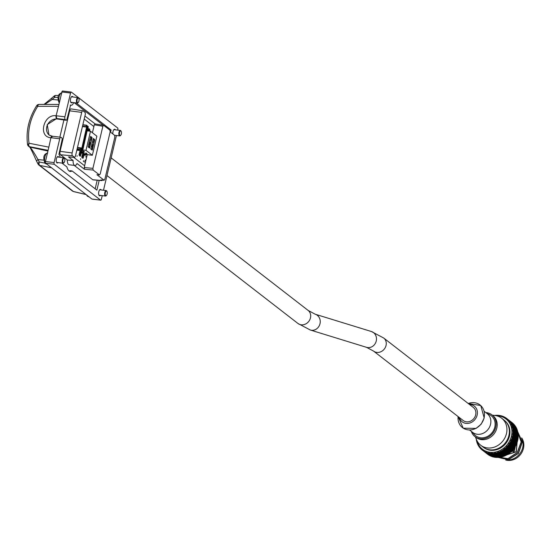 <?xml version="1.0" encoding="UTF-8"?>
<svg xmlns="http://www.w3.org/2000/svg" width="551" height="551" viewBox="0 0 551 551"><rect width="100%" height="100%" fill="white"/><g stroke="black" fill="none" stroke-linecap="round" stroke-linejoin="round"><path stroke-width="0.83" d="M92.416 132.736L93.884 126.551L84.2 119.05M84.606 165.768L73.724 157.352L84.606 165.768L87.237 154.638M85.873 157.042L85.956 156.36M80.708 158.771L80.584 159.439L80.708 158.771M77.023 156.374L77.106 155.692M85.15 162.8L85.233 162.111M83.353 161.409L83.435 160.727M84.179 162.022L84.262 161.333M85.198 160.121L85.081 160.789L85.198 160.121M81.431 152.035L80.322 150.816L79.95 151.07L79.041 154.914L80.219 156.236M82.829 152.999L81.734 157.001L82.912 158.323M89.73 130.435L89.792 129.382L88.766 128.583L88.387 128.838L88.677 128.576M88.387 128.838L87.974 130.608M68.496 156.911L74.516 157.359L75.356 156.463L85.35 114.195L85.129 112.48L83.098 110.909A2.294 0.992 97 0 0 82.877 110.806A2.294 0.992 97 0 0 81.7 112.397L72.119 152.93A2.294 0.992 97 0 0 72.491 155.788L74.674 157.421L68.496 156.911L73.111 160.493A5.517 2.376 97 0 0 74.874 165.472A5.517 2.376 97 0 0 77.023 163.523L84.399 169.233L84.592 165.768M93.87 126.537L94.276 124.801L95.116 123.906L103.43 125.318M96.914 174.708L99.366 174.887L100.206 173.992L110.152 131.903L109.931 130.188L103.705 125.359L102.865 126.255L92.912 168.344L93.133 170.059L99.517 174.949L96.914 174.708L104.167 180.267L100.819 179.97L104.008 180.205L104.848 179.309L114.842 137.041L114.622 135.319L110.166 131.868M84.923 116.006L95.054 123.858M103.705 125.359L95.116 123.906M74.874 165.472L69.095 164.763A5.517 2.376 -83 0 1 67.318 160.024L73.111 160.493M67.318 160.024L60.541 154.776A2.755 1.192 -83 0 1 60.1 151.346L69.681 110.813A2.755 1.192 -83 0 1 71.1 108.898A2.755 1.192 -83 0 1 71.361 109.022M102.438 180.136A2.418 1.047 -83 0 1 101.749 180.59A2.418 1.047 -83 0 1 101.48 180.48L100.819 179.97M93.401 179.791A2.755 1.192 -83 0 1 93.078 179.867A2.755 1.192 -83 0 1 92.775 179.743L74.247 165.396M64.426 120.008A1.377 0.592 -83 0 1 64.274 120.035A1.377 0.592 -83 0 1 64.13 119.973L57.263 119.009A9.374 8.189 -52.2 0 0 47.586 124.636A9.374 8.189 -52.2 0 0 49.191 135.119M103.306 125.256L74.158 102.679M95.165 188.821L97.203 180.211M69.316 171.092A11.991 5.173 97 0 0 70.129 170.707L72.091 170.948L96.88 190.143L99.187 180.377M59.852 137.13L63.944 119.822M51.89 136.228L48.97 134.961L47.248 124.602L56.712 118.527L56.278 115.765L64.915 116.826A2.204 0.95 97 0 0 65.273 119.574L66.099 120.214A1.377 0.592 97 0 0 66.237 120.27A1.377 0.592 97 0 0 66.94 119.312L70.597 104.986A5.655 2.438 97 0 0 71.182 105.234A5.655 2.438 97 0 0 73.648 102.617M60.1 157.283A5.655 2.438 97 0 0 58.916 154.404L62.118 139.713A1.377 0.592 97 0 0 61.891 137.991L61.065 137.351A2.204 0.95 97 0 0 60.837 137.254A2.204 0.95 97 0 0 59.722 138.79L51.085 137.729L52.51 136.304L52.145 136.193A2.204 1.116 -84.5 0 1 52.2 136.2M61.912 163.062L66.912 166.939A11.991 5.173 97 0 0 70.273 171.437A11.991 5.173 97 0 0 72.091 170.948M110.579 132.192L111.095 130.002L76.128 102.92M64.915 116.826L70.542 93.029L61.898 91.969L58.502 106.343L37.73 106.329C30.264 118.189 27.357 130.491 29.01 143.232L27.764 144.823A2.755 2.411 -52.2 0 0 28.59 146.256A2.755 2.411 -52.2 0 0 29.451 146.656L48.102 150.34M117.714 130.112L117.824 129.65A1.377 0.592 97 0 0 117.604 127.935L71.382 92.134A1.377 0.592 97 0 0 71.237 92.072A1.377 0.592 97 0 0 70.542 93.029M116.44 135.512L103.498 190.253M102.224 195.653L101.384 199.2A1.377 0.592 97 0 1 100.688 200.165L92.045 199.104A1.377 0.592 -83 0 1 91.9 199.042L51.505 167.759L39.727 165.424A2.755 1.446 -78.8 0 1 39.286 162.008A2.755 1.412 150.1 0 0 38.164 164.219L38.164 164.219A2.755 1.412 150.1 0 0 38.336 164.425A2.755 2.411 -52.2 0 0 38.866 165.031A2.755 2.411 -52.2 0 0 39.727 165.424L73.352 191.472A2.755 2.411 127.8 0 1 72.498 191.073A2.755 2.755 0 0 0 73.538 191.576A2.755 1.026 -76.5 0 1 73.352 191.472L86.073 194.531M36.986 161.863A2.755 1.371 -25.8 0 1 36.793 161.622A2.755 1.371 -25.8 0 1 38.005 159.583C34.355 153.144 31.696 148.99 30.036 147.11L29.451 146.656A2.755 1.446 -78.8 0 1 29.01 143.232L48.853 147.151L45.457 161.526L54.101 162.579A1.377 0.592 97 0 0 54.322 164.301L100.544 200.103A1.377 0.592 97 0 0 100.688 200.165M54.101 162.579L59.722 138.79M58.062 162.593A3.258 1.405 -83 0 1 57.242 162.993A3.258 1.405 -83 0 1 56.395 158.791A3.258 1.405 -83 0 1 58.034 156.525A3.258 1.405 -83 0 1 58.73 157.118M72.277 102.452A3.258 1.405 -83 0 1 71.458 102.858A3.258 1.405 -83 0 1 70.618 98.65A3.258 1.405 -83 0 1 72.25 96.391A3.258 1.405 -83 0 1 72.946 96.976M100.468 195.433A3.258 1.405 -83 0 1 99.648 195.839A3.258 1.405 -83 0 1 98.808 191.638A3.258 1.405 -83 0 1 100.44 189.372A3.258 1.405 -83 0 1 101.136 189.964M112.872 133.969A3.258 1.405 -83 0 1 113.024 131.496A3.258 1.405 -83 0 1 114.656 129.23A3.258 1.405 -83 0 1 115.352 129.822M48.853 147.151L50.919 137.716C37.881 137.144 43.391 113.823 56.106 115.751A2.204 1.116 95.5 0 0 56.629 118.513L57.263 119.009M51.505 167.759L45.678 163.241A1.377 0.592 -83 0 1 45.457 161.526M57.876 97.369L54.563 97.369L54.067 96.094L51.608 98.271A2.755 0.42 46.9 0 0 52.221 99.442L54.563 97.369A2.755 1.336 -90 0 1 55.837 95.454A2.755 2.755 0 0 0 54.067 96.094M44.755 104.421L52.221 99.442L57.765 99.979M72.498 191.073L38.866 165.031A2.755 2.755 0 0 1 38.164 164.219L36.793 161.622C33.191 153.467 29.437 145.629 29.182 146.711L29.182 146.711A2.755 2.411 -52.2 0 0 30.036 147.11L47.937 151.043M28.907 146.456A2.755 2.411 -52.2 0 0 29.182 146.711L28.59 146.256A2.755 2.755 0 0 1 27.55 144.472L27.764 144.823M36.972 105.875L37.73 106.329A2.755 1.336 -90 0 1 39.004 104.414A2.755 2.755 0 0 0 36.69 105.675C28.866 118.086 25.814 131.021 27.55 144.472M56.106 115.751L58.502 106.343M50.919 137.716A2.204 1.116 -84.5 0 1 52.145 136.193L48.97 134.961M61.898 91.969A1.377 0.592 -83 0 1 62.594 91.011A1.377 0.592 -83 0 1 62.738 91.073L71.086 92.093M111.095 130.002L109.435 129.802M56.781 162.345A2.755 1.192 97 0 1 56.567 162.4L63.096 163.206A2.755 1.192 97 0 1 62.807 163.082A2.755 1.192 -83 0 1 62.297 159.983A2.755 1.192 -83 0 1 63.764 157.731L57.242 156.939A2.755 1.192 -83 0 1 57.428 157.049M63.096 163.206A2.755 1.192 97 0 0 63.696 162.944A2.755 1.192 97 0 0 63.882 162.731M64.412 158.385A2.755 1.192 97 0 0 64.288 158.137A2.755 1.192 97 0 0 64.047 157.855A2.755 1.192 -83 0 0 63.764 157.731M64.543 158.557A2.314 0.999 97 0 1 64.818 160.637A2.314 0.999 97 0 1 64.054 162.593A2.314 0.999 97 0 1 63.303 162.717A2.314 0.999 -83 0 1 62.931 159.831A2.314 0.999 -83 0 1 64.343 158.323A2.314 0.999 97 0 1 64.543 158.557L64.288 158.137M70.79 102.266L77.312 103.065A2.755 1.192 97 0 1 77.03 102.947A2.755 1.192 -83 0 1 76.513 99.841A2.755 1.192 -83 0 1 77.98 97.596L71.458 96.797A2.755 1.192 -83 0 1 71.644 96.907M77.312 103.065A2.755 1.192 97 0 0 77.918 102.803A2.755 1.192 97 0 0 78.097 102.589M78.628 98.243A2.755 1.192 97 0 0 78.504 97.995A2.755 1.192 97 0 0 78.263 97.713A2.755 1.192 -83 0 0 77.98 97.596M78.759 98.415A2.314 0.999 97 0 1 79.034 100.502A2.314 0.999 97 0 1 78.27 102.458A2.314 0.999 97 0 1 77.519 102.576A2.314 0.999 -83 0 1 77.147 99.69A2.314 0.999 -83 0 1 78.559 98.181A2.314 0.999 97 0 1 78.759 98.415L78.504 97.995M99.648 189.778L106.171 190.577A2.755 1.192 -83 0 0 104.704 192.829A2.755 1.192 -83 0 0 105.213 195.929A2.755 1.192 97 0 0 105.503 196.053L98.98 195.254A2.755 1.192 97 0 0 99.187 195.192M105.503 196.053A2.755 1.192 97 0 0 106.109 195.791A2.755 1.192 97 0 0 106.288 195.577M106.818 191.231A2.755 1.192 97 0 0 106.694 190.983A2.755 1.192 97 0 0 106.453 190.701A2.755 1.192 -83 0 0 106.171 190.577M106.949 191.404A2.314 0.999 97 0 1 107.225 193.484A2.314 0.999 97 0 1 106.46 195.44A2.314 0.999 97 0 1 105.709 195.557A2.314 0.999 -83 0 1 105.337 192.671A2.314 0.999 -83 0 1 106.749 191.169A2.314 0.999 97 0 1 106.949 191.404L106.694 190.983M114.574 135.284L119.719 135.911A2.755 1.192 97 0 1 119.436 135.787A2.755 1.192 -83 0 1 118.92 132.688A2.755 1.192 -83 0 1 120.387 130.435L113.864 129.643A2.755 1.192 -83 0 1 114.05 129.754M119.719 135.911A2.755 1.192 97 0 0 120.325 135.649A2.755 1.192 97 0 0 120.504 135.436M121.034 131.09A2.755 1.192 97 0 0 120.91 130.842A2.755 1.192 97 0 0 120.669 130.559A2.755 1.192 -83 0 0 120.387 130.435M121.165 131.262A2.314 0.999 97 0 1 121.44 133.342A2.314 0.999 97 0 1 120.676 135.298A2.314 0.999 97 0 1 119.925 135.422A2.314 0.999 -83 0 1 119.553 132.536A2.314 0.999 -83 0 1 120.965 131.028A2.314 0.999 97 0 1 121.165 131.262L120.91 130.842M80.577 159.439L80.66 158.757M85.074 160.782L85.157 160.1M82.492 126.289L86.893 126.833L82.54 126.062M82.43 126.558L86.597 127.067L81.858 148.143L81.762 148.536L77.415 147.764M77.484 147.475L81.651 147.985M82.802 149.025L82.705 150.437L80.763 149.335L81.031 148.212M81.328 149.369L81.562 148.377M77.147 148.894L80.763 149.335M87.816 127.811L83.029 149.052M87.554 126.014L88.305 126.751L88.07 127.742M82.857 124.746L86.597 125.201L87.299 125.965L86.927 125.683L86.693 126.675M87.299 125.965L88.305 126.751M87.12 126.393L81.748 149.135L82.505 149.727L87.884 126.978L87.12 126.393M76.844 150.161L82.292 150.829L82.705 150.437M82.292 150.829L80.811 149.679L77.071 149.218M77.002 149.486L78.979 150.148L76.913 149.893M78.442 149.727L76.988 149.548M77.45 147.599L81.858 148.143M86.163 126.503L86.424 125.38L86.927 125.683M82.808 124.939L86.424 125.38M87.884 126.978L87.499 126.999L82.189 149.479M87.499 126.999L86.927 127.205M80.067 151.084L79.227 155.444L80.301 156.257L80.721 155.072M79.585 154.376L79.929 152.937A0.964 0.84 127.8 0 1 80.777 152.131L82.471 151.876A0.551 0.482 -52.2 0 0 82.953 151.415L83.449 150.946L83.325 151.463A0.964 0.84 127.8 0 1 82.478 152.269L80.783 152.524A0.551 0.482 -52.2 0 0 80.294 152.985L79.957 154.425L79.585 154.376L80.432 155.031L80.804 155.079L81.149 153.639A0.551 0.482 -52.2 0 1 81.631 153.178L83.325 152.923A0.964 0.84 127.8 0 0 84.172 152.117L84.296 151.608L83.449 150.946M79.957 154.425L80.804 155.079M80.515 150.609L82.202 151.918M83.463 152.896L84.895 154.004M82.822 149.955L85.99 150.34L92.348 155.265L96.859 136.18L90.502 131.248L85.99 150.34M86.7 154.576L92.348 155.265M85.77 152.985L86.989 153.688L86.865 154.204A0.964 0.84 127.8 0 1 86.018 155.01L84.324 155.265A0.551 0.482 -52.2 0 0 83.842 155.726L83.497 157.166L83.125 157.118L82.278 156.463L82.622 155.024A0.964 0.84 127.8 0 1 83.47 154.218L85.164 153.963A0.551 0.482 -52.2 0 0 85.646 153.502L85.77 152.985M87.334 130.862L90.502 131.248M90.109 143.102L89.117 147.317L89.579 148.047L88.091 146.897L90.578 136.386L92.065 137.536L91.287 138.115L90.343 137.378M89.579 148.047L92.065 137.536M92.802 145.189L91.81 149.404L92.272 150.134L90.784 148.984L93.271 138.473L94.751 139.623L93.98 140.202L93.036 139.465M92.272 150.134L94.751 139.623M90.777 140.285L91.287 138.115M89.117 147.317L88.167 146.587M88.732 144.204L89.517 144.817L89.93 143.081M89.799 139.685L89.42 142.33L90.481 143.15L91.101 140.533L90.04 139.713M89.021 142.971L90.481 143.15M93.47 142.372L93.98 140.202M91.81 149.404L90.86 148.667M91.425 146.291L92.21 146.903L92.623 145.168M92.492 141.772L92.113 144.417L93.174 145.237L93.794 142.619L92.733 141.8M91.714 145.058L93.174 145.237M87.464 130.305L87.65 130.38A0.964 0.84 127.8 0 1 88.091 130.959M88.325 130.883L88.952 129.836L88.677 131.028M88.511 128.851L88.077 130.69M88.952 129.836L89.806 130.497L89.648 131.145M86.142 153.033L86.018 153.55A0.964 0.84 127.8 0 1 85.171 154.356L83.477 154.611A0.551 0.482 -52.2 0 0 82.987 155.072L82.65 156.512L82.278 156.463M84.124 154.122L83.091 152.958M82.76 153.171L81.92 157.531L82.994 158.344L83.415 157.152M82.65 156.512L83.497 157.166M373.578 351.104A8.272 7.225 127.8 0 0 376.788 352.413A8.272 7.225 127.8 0 0 385.397 347.309A8.272 7.225 127.8 0 0 383.71 338.025L473.33 407.444A8.272 7.225 127.8 0 1 475.017 416.728A8.272 7.225 127.8 0 1 466.415 421.832A8.272 7.225 127.8 0 1 463.198 420.523L373.578 351.104L366.532 347.33A8.272 7.439 107.1 0 0 367.696 347.578A8.272 7.439 107.1 0 0 376.25 340.979A8.272 7.439 107.1 0 0 371.402 331.516L315.172 314.201A8.272 7.439 107.1 0 1 320.014 323.657A8.272 7.439 107.1 0 1 311.46 330.263A8.272 7.439 107.1 0 1 310.303 330.015L297.995 323.506A8.272 7.225 127.8 0 0 301.204 324.808A8.272 7.225 127.8 0 0 309.814 319.711A8.272 7.225 127.8 0 0 308.126 310.427L111.157 157.868M486.994 453.018L485.204 452.233L486.905 453.094M485.032 451.93L486.202 452.936L484.618 451.806M486.547 453.266L488.248 454.127L486.567 453.032M487.056 453.053L486.967 453.397M487.539 453.969L485.941 452.95L487.607 453.928M485.41 452.502L485.755 452.736M486.898 453.673L486.533 453.418L486.898 453.673M487.401 454.086A19.988 17.467 -52.2 0 0 487.511 454.176A19.988 17.467 -52.2 0 0 488.062 454.582L488.544 454.906A19.988 17.467 -52.2 0 0 488.668 454.988L489.178 455.298A19.988 17.467 -52.2 0 0 490.714 456.083L491.258 456.311A19.988 17.467 -52.2 0 0 491.396 456.366L491.96 456.572A19.988 17.467 -52.2 0 0 493.648 457.048L494.233 457.172A19.988 17.467 -52.2 0 0 494.378 457.199L494.984 457.289A19.988 17.467 -52.2 0 0 496.761 457.447L497.374 457.454A19.988 17.467 -52.2 0 0 497.525 457.454L498.152 457.44A19.988 17.467 -52.2 0 0 499.971 457.261L500.59 457.165A19.988 17.467 -52.2 0 0 500.742 457.13L501.369 457.006A19.988 17.467 -52.2 0 0 503.173 456.503L503.779 456.297A19.988 17.467 -52.2 0 0 503.931 456.242L504.537 456.001A19.988 17.467 -52.2 0 0 506.266 455.202L506.844 454.892A19.988 17.467 -52.2 0 0 506.989 454.809L507.561 454.465A19.988 17.467 -52.2 0 0 509.165 453.383L509.696 452.977A19.988 17.467 -52.2 0 0 509.827 452.874L510.343 452.44A19.988 17.467 -52.2 0 0 511.783 451.104L512.244 450.622A19.988 17.467 -52.2 0 0 512.354 450.498L512.809 449.988A19.988 17.467 -52.2 0 0 514.028 448.445L514.414 447.894A19.988 17.467 -52.2 0 0 514.503 447.756L514.875 447.185A19.988 17.467 -52.2 0 0 515.839 445.477L516.135 444.877A19.988 17.467 -52.2 0 0 516.204 444.726L516.48 444.113A19.988 17.467 -52.2 0 0 517.169 442.295L517.361 441.668A19.988 17.467 -52.2 0 0 517.41 441.509L517.582 440.862A19.988 17.467 -52.2 0 0 517.651 440.559A19.988 17.467 127.8 0 0 517.961 438.989L518.05 438.355A19.988 17.467 -52.2 0 0 518.071 438.19L518.14 437.542A19.988 17.467 -52.2 0 0 518.202 435.669L518.188 435.035A19.988 17.467 -52.2 0 0 518.181 434.884L518.133 434.243A19.988 17.467 -52.2 0 0 517.885 432.432L517.761 431.826A19.988 17.467 -52.2 0 0 517.726 431.674L517.575 431.068A19.988 17.467 -52.2 0 0 517.017 429.374L516.79 428.816A19.988 17.467 -52.2 0 0 516.728 428.671L516.473 428.12A19.988 17.467 -52.2 0 0 515.626 426.584L515.302 426.088A19.988 17.467 -52.2 0 0 515.213 425.964L514.861 425.482A19.988 17.467 -52.2 0 0 513.746 424.16L513.339 423.74A19.988 17.467 -52.2 0 0 513.229 423.636L512.795 423.23A19.988 17.467 -52.2 0 0 511.996 422.569A19.988 17.467 -52.2 0 0 511.824 422.438M516.48 444.113L516.487 442.914L517.169 442.295M516.487 442.914L515.288 442.446L515.998 443.328L515.956 444.636L515.102 445.27L515.178 443.982L514.007 443.424L514.641 444.375L514.531 445.656L513.58 446.255L513.725 445.001L514.641 444.375M514.875 447.185L515.027 446.048L515.839 445.477M515.027 446.048L513.904 445.408L515.102 445.27M512.809 449.988L513.084 448.934L514.028 448.445M513.084 448.934L512.072 448.135L513.25 448.211L513.47 447.006L512.396 446.282L512.85 447.35L512.595 448.548L511.507 449.058L511.789 447.894L512.85 447.35M510.343 452.44L510.729 451.496L511.783 451.104M510.729 451.496L509.847 450.553L510.963 450.849L511.314 449.747L510.364 448.865L511.507 449.058M507.561 454.465L508.029 453.652L509.165 453.383M508.029 453.652L507.299 452.585L508.325 453.087L508.78 452.116L509.992 451.751L509.551 452.757L508.325 453.087M506.252 453.521L506.741 452.619L508.015 452.316L507.54 453.266L506.252 453.521L505.288 452.922L505.942 454.045L507.23 453.817L506.706 454.678L505.405 454.864L504.502 454.176L505.067 455.333L506.266 455.202M504.537 456.001L505.067 455.333M502.298 456.125L502.877 455.47L504.227 455.401L503.642 456.104L502.298 456.125L501.541 455.271L501.927 456.497L503.173 456.503M501.369 457.006L501.927 456.497M502.161 455.085L501.444 456.111L500.06 456.035L499.392 455.112L499.695 456.359L501.073 456.455L500.446 457.034M498.152 457.44L499.971 457.261M498.717 457.089L498.51 455.835L499.089 456.834L499.695 456.359M517.706 432.074L521.163 441.971L517.231 452.529L507.905 458.639L497.801 456.979M494.984 457.289L496.761 457.447M495.521 457.116L495.501 455.856L495.886 456.965L496.479 456.669L496.361 455.408L496.844 456.462L498.992 455.946M492.649 455.952L492.449 456.559L493.648 457.048M491.96 456.572L492.449 456.559M489.178 455.298L490.714 456.083M489.584 455.436L487.869 454.3L489.563 455.154M486.712 453.514L487.511 454.176M487.043 453.742L488.062 454.582M488.393 454.782L487.242 453.962L488.393 454.782M488.393 454.079L488.303 454.437M489.86 455.181L491.761 456.09M489.13 454.052L489.04 454.547M491.334 454.919L490.665 455.16L489.295 454.114M489.329 454.547L489.887 453.983M489.143 454.045L488.53 454.155L487.236 453.122M487.229 453.459L487.78 453.018L485.892 452.426L487.669 453.122M487.69 453.507L489.019 454.148M489.984 453.886L489.322 454.12L487.952 453.087M487.986 453.514L489.846 454.031M488.482 453.48L488.544 452.97M485.892 452.426L485.899 451.937M485.72 451.978L485.617 452.364M484.914 451.861L483.268 450.883L484.852 451.896M483.144 450.504L483.936 451.407M482.745 450.436L484.26 451.593M485.583 452.653L485.231 452.405L485.583 452.653M511.693 422.445L511.094 422.245M512.795 423.23L511.445 422.162M513.615 424.697L513.746 424.16M514.861 425.482L513.952 424.511M515.213 427.225L515.626 426.584M516.473 428.12L515.702 427.046M517.575 431.068L517.017 429.374M516.955 429.918L515.722 430.179L516.879 430.297L517.327 432.232L516.721 430.923L515.467 431.102L516.597 431.323L517.175 432.645L516.879 433.32L516.597 431.323M518.133 434.243L517.885 432.432M517.671 433.038L516.397 433.12L517.492 433.458L517.968 434.787L517.603 435.483L517.169 434.133L515.888 434.133L516.941 434.56L517.341 435.917L516.872 436.619L516.521 435.256L516.941 434.56M517.685 435.324L518.057 435.393M518.14 437.542L517.83 436.309L518.202 435.669M517.83 436.309L516.549 436.213L517.554 436.743L517.85 438.1L516.907 439.002M517.527 438.534L517.885 438.665M517.045 440.07L517.169 441.42L516.466 442.102L516.383 440.759L517.045 440.07L516.177 439.354L517.437 439.636L517.961 438.989M517.582 440.862L517.437 439.636M515.991 442.246L516.466 442.102M516.383 440.759L515.144 440.387L515.95 441.186L515.998 442.522L515.199 443.19L515.185 441.861L515.95 441.186M514.689 443.293L515.199 443.19M515.178 443.982L515.998 443.328M513.58 446.255L512.396 446.282M513.47 447.006L514.441 446.42L514.248 447.66L513.25 448.211M513.904 445.408L514.441 446.42M511.314 449.747L512.416 449.258L512.086 450.394L510.963 450.849M512.072 448.135L512.416 449.258M510.364 448.865L510.24 451.111L509.041 451.503L509.441 450.456L510.619 450.029M508.78 452.116L507.974 451.104L509.041 451.503M509.847 450.553L509.992 451.751M508.015 452.316L508.001 451.799M507.264 453.321L507.23 453.817M505.405 454.864L505.942 454.045M505.191 453.693L504.578 454.947L503.228 455.05L503.779 454.306L505.129 454.155M502.877 455.47L502.402 454.272L503.228 455.05M504.33 454.968L504.227 455.401M500.06 456.035L500.645 455.47L502.037 455.484M501.073 456.455L501.217 456.097M500.453 456.979L499.089 456.834M498.834 456.262L498.228 456.71L496.844 456.462M496.479 456.669L497.856 456.944L497.243 457.289L495.886 456.965M495.79 456.242L495.039 456.731L493.675 456.311L495.631 456.469M493.393 455.16L493.675 456.311M493.331 456.407L494.681 456.862L492.78 456.517L493.359 455.856M492.594 455.333L492.78 456.517M492.504 456.097L490.652 455.581L492.504 456.097M490.624 455.14L490.652 455.581M490.438 455.112L490.356 455.567M491.637 456.194L489.873 455.505M491.168 455.546L491.223 455.036M492.842 456.021L491.485 455.498L493.4 455.842L492.842 456.021M491.306 454.32L491.485 455.498M492.022 455.381L492.043 454.816M489.832 454.513L491.196 455.071M492.215 454.623L491.52 454.988L490.142 454.465L489.963 453.28M490.142 454.465L492.064 454.809M490.672 454.341L490.7 453.79L488.806 453.439L490.865 453.597M493.124 454.176L492.401 454.671L491.003 454.244L490.727 453.094M491.003 454.244L492.966 454.41M494.047 453.604L493.317 454.217L491.912 453.886L491.526 452.777L491.561 454.038M488.806 453.439L488.62 452.254M489.336 453.328L489.384 452.343M494.461 415.44A19.988 17.467 127.8 0 1 496.169 415.282L496.795 415.268A19.988 17.467 127.8 0 1 496.919 415.268L497.532 415.275A19.988 17.467 127.8 0 1 499.337 415.433L499.943 415.53A19.988 17.467 127.8 0 1 500.067 415.55L500.652 415.668A19.988 17.467 127.8 0 1 502.36 416.15L502.925 416.363A19.988 17.467 127.8 0 1 503.042 416.404L503.58 416.632A19.988 17.467 127.8 0 1 505.143 417.431L505.653 417.741A19.988 17.467 127.8 0 1 505.756 417.803L506.238 418.133A19.988 17.467 127.8 0 1 506.796 418.546A19.988 17.467 127.8 0 1 507.609 419.221L508.05 419.621A19.988 17.467 127.8 0 1 508.132 419.71L508.545 420.124A19.988 17.467 127.8 0 1 509.675 421.467L510.026 421.956A19.988 17.467 127.8 0 1 510.095 422.052L510.419 422.548A19.988 17.467 127.8 0 1 511.287 424.112L511.542 424.663A19.988 17.467 127.8 0 1 511.59 424.78L511.817 425.331A19.988 17.467 127.8 0 1 512.382 427.059L512.533 427.666A19.988 17.467 127.8 0 1 512.561 427.79L512.692 428.389A19.988 17.467 127.8 0 1 512.94 430.235L512.988 430.875A19.988 17.467 127.8 0 1 512.995 430.999L513.009 431.633A19.988 17.467 127.8 0 1 512.94 433.534L512.878 434.181A19.988 17.467 127.8 0 1 512.857 434.312L512.767 434.953A19.988 17.467 -52.2 0 1 512.458 436.537A19.988 17.467 127.8 0 1 512.382 436.853L511.941 437.157L512.21 437.501A19.988 17.467 127.8 0 1 512.168 437.625L511.975 438.252A19.988 17.467 127.8 0 1 511.28 440.104L510.791 440.339L511.004 440.717A19.988 17.467 127.8 0 1 510.949 440.841L510.529 440.903L510.653 441.441A19.988 17.467 127.8 0 1 509.668 443.176L509.138 443.348L509.303 443.748A19.988 17.467 127.8 0 1 509.227 443.858L508.8 443.865L508.842 444.409A19.988 17.467 127.8 0 1 507.602 445.979L507.044 446.076L507.147 446.489A19.988 17.467 127.8 0 1 507.058 446.585L506.631 446.53L506.596 447.075A19.988 17.467 127.8 0 1 505.136 448.431L504.571 448.445L504.62 448.858A19.988 17.467 127.8 0 1 504.509 448.948L504.089 448.831L503.986 449.347A19.988 17.467 127.8 0 1 502.354 450.449L501.789 450.381L501.775 450.794A19.988 17.467 127.8 0 1 501.658 450.856L501.086 451.166A19.988 17.467 127.8 0 1 499.33 451.985L498.779 451.827L498.717 452.226A19.988 17.467 127.8 0 1 498.593 452.268L497.994 452.481A19.988 17.467 127.8 0 1 496.162 452.984L495.535 453.115A19.988 17.467 127.8 0 1 495.404 453.136L494.791 453.239A19.988 17.467 127.8 0 1 492.945 453.411L492.318 453.432A19.988 17.467 127.8 0 1 492.195 453.432L491.582 453.425A19.988 17.467 127.8 0 1 489.777 453.266L488.468 453.025A19.988 17.467 127.8 0 1 486.753 452.543L486.189 452.337A19.988 17.467 127.8 0 1 486.078 452.295L485.534 452.068A19.988 17.467 127.8 0 1 483.971 451.269L483.461 450.959A19.988 17.467 127.8 0 1 483.358 450.89L482.876 450.566A19.988 17.467 127.8 0 1 482.318 450.153A19.988 17.467 127.8 0 1 481.505 449.478L481.071 449.072A19.988 17.467 127.8 0 1 480.982 448.989L480.575 448.569A19.988 17.467 127.8 0 1 479.439 447.226L479.088 446.744A19.988 17.467 127.8 0 1 479.019 446.641L478.695 446.145A19.988 17.467 127.8 0 1 477.834 444.588L477.572 444.03A19.988 17.467 127.8 0 1 477.524 443.92L477.297 443.362A19.988 17.467 127.8 0 1 476.732 441.633L476.581 441.027A19.988 17.467 127.8 0 1 476.553 440.91L476.429 440.304A19.988 17.467 127.8 0 1 476.229 438.989M477.125 441A19.161 16.744 -52.2 0 0 494.337 452.226A19.161 16.744 -52.2 0 0 511.397 436.199A19.161 16.744 -52.2 0 0 496.637 415.805M485.534 452.068L483.971 451.269M488.468 453.025L486.753 452.543M486.354 452.488L486.533 451.538M483.633 451.097L483.93 450.208M480.686 448.183L480.878 448.569M512.044 423.003L513.318 423.877L512.244 422.879M512.402 423.092L513.635 424.545L512.161 423.175M513.766 425.42L514.221 425.214L513.732 424.855M514.069 424.773L515.04 425.861L514.221 425.214M513.842 425.579L514.297 425.503L515.233 427.19L514.297 425.503M515.708 428.272L516.328 430.145L515.708 428.272L514.531 428.272L515.729 427.92L515.729 427.376L516.507 429.153L515.729 427.92M514.538 427.473L515.729 427.376M516.721 430.923L516.879 430.297M517.169 434.133L517.492 433.458M516.507 436.833L516.872 436.619M517.306 438.803L517.058 437.446L515.777 437.26L516.721 437.88L516.941 439.243L516.308 439.939L516.129 438.582L516.721 437.88M517.058 437.446L517.554 436.743M515.867 440.118L516.308 439.939M516.129 438.582L514.868 438.3L515.743 439.009L515.888 440.366L515.157 441.062L515.061 439.712L515.743 439.009M514.675 441.199L515.157 441.062M514.703 442.274L514.682 443.589L513.794 444.23L513.856 442.935L514.703 442.274L513.98 441.399L515.185 441.861M513.146 445.366L512.974 446.613L511.941 447.178L512.148 445.959L513.146 445.366L512.602 444.361L513.794 444.23M512.602 444.361L513.725 445.001M511.941 447.178L510.77 447.088L510.825 449.354L509.661 449.809L509.999 448.7L511.128 448.204M511.789 447.894L510.77 447.088M509.441 450.456L508.552 449.513L509.661 449.809M508.552 449.513L508.284 451.724L507.023 452.047L507.464 451.069L508.704 450.704M506.741 452.619L506.004 451.551L507.023 452.047M505.949 452.777L505.446 453.652L504.103 453.831L504.626 453.005L505.949 452.777L505.976 452.281M503.779 454.306L503.215 453.142L504.103 453.831M503.049 453.934L502.388 455.085L500.997 455.098L501.568 454.437L502.953 454.368M500.645 455.47L500.253 454.244L500.997 455.098M499.936 455.071L499.199 455.966L497.794 455.808L498.38 455.319L499.798 455.429M497.436 456.07L497.222 454.809L497.794 455.808M496.582 455.925L495.99 456.283L494.584 455.946L496.74 455.649M494.24 456.097L494.206 454.837L494.584 455.946M495.163 455.643L495.039 454.375L495.514 455.429L497.525 455.229L496.933 455.684L495.514 455.429M494.474 455.209L493.744 455.711L492.353 455.278L494.316 455.443M492.353 455.278L492.071 454.127M495.404 454.616L494.66 455.25L493.248 454.906L492.87 453.804L492.904 455.064M493.248 454.906L495.246 454.892M496.327 453.886L495.597 454.644L494.171 454.396L493.696 453.342L493.82 454.609M494.171 454.396L496.175 454.203M494.75 454.017L494.536 452.757L495.115 453.748L497.105 453.383L496.527 453.907L495.115 453.748M491.912 453.886L493.889 453.872M492.477 453.604L492.387 452.605M494.791 453.239L492.945 453.411M497.994 452.481L497.463 453.032L496.162 452.984M501.086 451.166L500.597 451.875L499.33 451.985M503.986 449.347L503.559 450.195L502.354 450.449M506.762 448.418L507.953 447.963L507.602 449.031L506.376 449.437L506.762 448.418L505.873 447.474L505.618 449.664L504.351 450.002L504.509 448.948M506.596 447.075L506.259 448.039L505.136 448.431M508.842 444.409L508.614 445.477L507.602 445.979M510.653 441.441L510.557 442.584L509.668 443.176M511.004 440.717L512.031 440.256L512.01 441.53L511.121 442.191L511.197 440.945M511.975 438.252L512.024 439.45L511.28 440.104M512.767 434.953L512.967 436.172L512.382 436.853M477.813 443.576L477.8 444.189M479.163 446.386L479.384 446.992M510.619 421.522L511.989 422.844L510.495 421.577M512.272 423.657L512.616 423.471M512.733 423.719L513.828 425.303L512.389 423.809M513.869 426.185L514.372 425.999M514.393 426.322L515.178 428.113L514.393 426.322L513.208 426.426M515.557 429.243L516.225 430.538L516.005 431.185L515.557 429.243L514.393 429.133L515.626 428.871M516.177 432.397L516.673 433.74L516.28 434.436L515.839 433.086L516.177 432.397L515.075 432.074L516.349 431.984M516.521 435.256L515.233 435.159L516.239 435.683L516.556 437.053L515.998 437.763L515.729 436.399L516.239 435.683M515.591 437.962L515.998 437.763M515.392 436.826L515.626 438.19L514.971 438.899L514.792 437.542L515.392 436.826L514.448 436.213L515.729 436.399M514.62 440.132L514.689 441.468L513.869 442.143L513.849 440.828L514.62 440.132L513.814 439.34L515.061 439.712M513.318 443.321L513.229 444.609L512.258 445.215L512.389 443.961L513.318 443.321L512.678 442.377L513.856 442.935M512.148 445.959L511.073 445.236L511.528 446.303L511.294 447.502L510.185 448.018L510.453 446.854L511.528 446.303M509.999 448.7L509.041 447.825L508.938 450.064L507.712 450.463L508.105 449.423L509.296 448.982M507.712 450.463L506.651 450.064L507.464 451.069M506.686 450.759L506.245 452.226L504.93 452.481L505.405 451.579L506.7 451.276M504.93 452.481L503.972 451.889L504.626 453.005M503.814 453.115L503.283 453.914L501.899 454.01L502.443 453.266L503.814 453.115L503.876 452.647M501.568 454.437L501.079 453.239L501.899 454.01M500.845 454.052L500.15 455.078L498.731 455.002L499.309 454.43L500.721 454.451M498.731 455.002L498.076 454.072L498.38 455.319M498.6 454.038L497.877 454.933L496.451 454.768L495.886 453.776L496.1 455.036M496.451 454.768L497.036 454.293L498.455 454.396M497.036 454.293L496.726 453.046L497.388 453.969L497.966 453.411L499.371 453.425L498.807 454.045L497.388 453.969M499.495 453.025L499.371 453.425M497.966 453.411L497.567 452.192L498.318 453.046L498.882 452.412L500.26 452.33L499.716 453.018L498.318 453.046M497.25 453.025L497.105 453.383M495.693 453.294L495.459 452.309M500.356 451.896L500.26 452.33M498.882 452.412L498.503 451.469M503.29 450.257L502.774 451.593L501.431 451.779L500.528 451.097L501.1 452.254L502.464 452.095L501.94 452.881L500.556 452.984L499.736 452.213L500.218 453.404L501.617 453.335L501.066 454.045L499.661 454.058L500.218 453.404M500.556 452.984L501.1 452.254M502.526 451.627L502.464 452.095M501.431 451.779L501.94 450.993L503.263 450.746M504.351 450.002L503.325 449.513L504.062 450.573L505.35 450.257L504.902 451.193L503.586 451.455L502.622 450.863L503.277 451.978L504.613 451.744L504.124 452.612L502.767 452.791L503.277 451.978M503.586 451.455L504.062 450.573M505.336 449.74L505.35 450.257M504.785 449.072L506.018 448.672M506.376 449.437L505.308 449.037L506.121 450.043L507.368 449.664L506.961 450.684L505.687 451.014L506.121 450.043M508.449 446.186L508.153 447.295L506.989 447.763L507.326 446.703L508.449 446.186L508.098 445.056L509.117 445.855L510.185 445.291L509.95 446.468L508.842 446.992L507.698 446.806L507.953 447.963M506.989 447.763L505.873 447.474M508.842 446.992L509.117 445.855M510.185 445.291L509.73 444.216L510.811 444.933L511.81 444.333L511.645 445.566L510.605 446.138L510.811 444.933M510.309 444.554L509.269 445.132L509.489 443.968L510.474 443.348L510.309 444.554M508.098 445.056L509.269 445.132M511.059 442.963L511.975 442.308L511.886 443.576L510.915 444.189L511.059 442.963L509.93 442.329L510.474 443.348M510.915 444.189L509.73 444.216M511.975 442.308L511.342 441.358L512.513 441.909L513.367 441.234L512.644 440.359L513.849 440.828M509.93 442.329L511.121 442.191M512.52 439.829L513.284 439.119L513.346 440.435L512.533 441.124L512.52 439.829L511.314 439.367L512.031 440.256M512.533 441.124L512.024 441.227M513.284 439.119L512.478 438.32L513.718 438.692L514.407 437.976L514.558 439.319L513.814 440.022L513.718 438.692M513.222 438.307L512.492 439.023L512.409 437.728L513.077 436.998L513.222 438.307M512.017 439.168L512.492 439.023M513.463 436.55L514.055 435.813L514.29 437.157L513.635 437.873L513.463 436.55L512.203 436.275L513.077 436.998M513.635 437.873L513.195 438.052M515.185 434.216L515.605 433.506L516.018 434.863L515.536 435.572L515.185 434.216L513.897 434.126L514.903 434.649L515.226 436.006L514.655 436.723L514.393 435.373L513.112 435.194L514.055 435.813M513.58 433.671L513.89 434.994L513.332 435.724L513.084 434.415L513.58 433.671L512.582 433.134L513.863 433.224L514.276 432.494L514.682 433.83L513.842 434.767M512.933 435.924L513.332 435.724M512.079 434.271L513.084 434.415M513.009 431.633L513.367 432.845L512.94 433.534M512.692 428.389L513.201 429.573L512.94 430.235M511.817 425.331L512.382 427.059M510.419 422.548L511.287 424.112M508.545 420.124L509.675 421.467M506.913 418.636L507.609 419.221M510.818 422.128L512.292 423.505L511.052 422.045M512.43 424.373L512.885 424.167M512.953 424.456L513.897 426.15L512.953 424.456L512.499 424.532M514.393 426.873L513.188 427.225L514.372 427.225L514.992 429.105L514.372 427.225M515.261 430.276L515.846 431.591L515.543 432.273L515.261 430.276L514.131 430.055L515.392 429.876M515.605 433.506L514.551 433.086L515.839 433.086M515.536 435.572L515.178 435.793M514.393 435.373L514.903 434.649M514.655 436.723L514.248 436.922M514.407 437.976L513.525 437.267L514.792 437.542M514.971 438.899L514.531 439.071M513.814 440.022L513.339 440.166M514.4 442.508L513.36 442.253M513.863 441.303L513.367 441.261L513.353 442.543L512.451 443.19L512.513 441.909M512.451 443.19L511.259 443.321L512.389 443.961M512.258 445.215L511.073 445.236M510.605 446.138L509.434 446.055L509.496 448.307L508.325 448.769L508.656 447.674L509.792 447.171M510.453 446.854L509.434 446.055M510.185 448.018L509.041 447.825M508.325 448.769L507.216 448.473L507.368 449.664M508.105 449.423L507.216 448.473M505.687 451.014L504.668 450.511L505.405 451.579M504.64 451.248L504.613 451.744M502.767 452.791L501.871 452.109L502.443 453.266M501.713 452.901L501.617 453.335M499.661 454.058L498.917 453.204L499.309 454.43M508.656 447.674L507.698 446.806M511.81 444.333L511.259 443.321M514.503 432.06L514.841 431.357L515.337 432.693L514.944 433.403L514.503 432.06L513.222 432.067L514.276 432.494M514.207 434.553L513.863 433.224M514.007 431.681L513.622 432.397L513.208 431.102L513.525 430.379L514.007 431.681M513.697 429.952L513.938 429.263L514.51 430.558L514.214 431.254L513.697 429.952L512.423 430.049L513.525 430.379M513.208 431.102L512.196 431.109M514.29 427.831L513.057 428.099L514.214 428.21L514.889 429.491L514.668 430.152L514.055 428.857L512.802 429.036L513.938 429.263M512.974 426.832L513.043 426.212L513.787 427.445L513.663 428.079L512.974 426.832L511.748 427.101L512.912 427.225L513.56 428.478L513.119 429.381M513.353 429.153L512.912 427.225M511.776 428.044L512.767 427.893M513.043 426.212L511.865 426.205M511.762 424.304L512.526 426.075L511.762 424.304L510.563 424.394M511.783 424.89L510.832 425.165M511.273 424.132L511.631 423.437L512.533 424.573L512.451 425.303M513.029 424.966L512.554 425.138L511.721 423.96M511.631 423.437L511.176 423.512M511.059 422.762L512.485 424.263L511.397 422.686M509.613 421.818L510.102 421.694M509.399 422.576L510.281 422.169M510.915 422.596L509.654 421.605M509.978 421.432L510.963 422.479M508.897 420.261L507.733 419.6M507.512 420.337L508.304 419.834M507.616 419.435L508.904 420.22M506.19 418.126L505.494 417.754M505.219 417.665L504.75 417.568M503.359 416.632L502.677 416.528M500.28 415.729L499.64 415.867M509.282 420.489L510.646 421.804L509.165 420.537M510.935 422.617L511.28 422.431M513.057 425.289L513.842 427.073L513.057 425.289L511.865 425.393M514.055 428.857L514.214 428.21M514.841 431.357L513.739 431.04L515.013 430.944M512.533 426.013L513.064 425.854M511.142 423.333L511.555 423.14M505.219 421.095A17.026 14.877 127.8 0 1 509.489 435.965A17.026 14.877 127.8 0 1 484.391 447.984M509.317 432.983A15.855 13.851 127.8 0 1 508.89 436.185A15.855 13.851 127.8 0 1 496.933 448.982M492.298 415.158L495.094 415.523A17.095 14.939 127.8 0 1 501.63 418.202L504.069 420.096A17.095 14.939 127.8 0 1 508.91 435.483A17.095 14.939 127.8 0 1 483.137 447.123L480.699 445.236A17.095 14.939 127.8 0 1 476.463 439.574L475.417 436.957M501.63 418.202A17.095 14.939 127.8 0 1 506.472 433.596A17.095 14.939 127.8 0 1 480.699 445.236M485.824 412.589A13.789 12.046 127.8 0 1 491.871 414.827L492.931 415.647A13.789 12.046 127.8 0 1 496.83 428.058A13.789 12.046 127.8 0 1 476.043 437.446L474.983 436.626A13.789 12.046 127.8 0 1 471.305 431.337M491.871 414.827A13.789 12.046 127.8 0 1 495.769 427.239A13.789 12.046 127.8 0 1 474.983 436.626M471.993 431.867L474.335 434.512A12.687 11.082 -52.2 0 0 485.961 437.108A12.687 11.082 -52.2 0 0 494.784 427.115A12.687 11.082 -52.2 0 0 489.66 414.724L486.512 413.119M469.666 430.062L472.668 432.39A11.853 10.359 -52.2 0 0 490.542 424.318A11.853 10.359 -52.2 0 0 487.187 413.643L484.184 411.315M469.542 404.51A9.925 8.671 127.8 0 1 477.152 415.068A9.925 8.671 127.8 0 1 468.329 423.368A9.925 8.671 127.8 0 1 459.41 417.589M491.582 453.425L489.777 453.266M506.948 459.927A14.615 12.769 -52.2 0 0 522.699 447.612A14.615 12.769 -52.2 0 0 521.866 438.582M518.057 437.763L514.055 450.332L502.76 456.634M518.105 434.381L513.98 452.419L499.881 457.275M497.822 457.351L508.359 459.727L518.436 453.445L522.355 441.998L517.754 431.86M497.849 457.296L507.939 458.763L517.361 452.633L521.301 441.957L517.713 432.039M498.627 457.413L516.287 451.834L517.968 432.907M513.022 451.489L513.849 452.316L518.078 434.532M503.242 456.462L513.849 450.312L517.981 438.486M513.98 452.419L500.046 457.227M517.995 433.052L516.149 451.73L498.738 457.399M517.754 431.874L522.231 442.012L518.277 453.37L508.242 459.617L497.801 457.337M505.639 459.989A14.271 12.466 -52.2 0 0 523.45 448.39A14.271 12.466 -52.2 0 0 521.68 437.935M484.598 451.91L484.963 452.123M94.276 124.801L102.865 126.255M92.912 168.344L84.179 167.518M60.541 154.776L72.491 155.788M93.133 170.059L84.399 169.233M101.48 180.48L92.775 179.743M81.7 112.397L69.681 110.813M72.119 152.93L60.1 151.346M66.099 120.214L64.13 119.973M56.712 118.527L65.273 119.574M45.678 163.241L54.322 164.301M100.544 200.103L91.9 199.042M87.561 195.681A5.517 2.376 -83 0 0 88.201 196.542A5.517 2.376 97 0 0 88.773 196.783L89.021 196.817M73.751 191.569A2.755 1.026 -76.5 0 1 73.538 191.576L86.183 194.613M44.7 163.075L39.286 162.008L38.005 159.583L43.55 160.121M59.363 102.686A5.517 2.376 -83 0 1 59.129 96.68A5.517 2.376 -83 0 1 61.691 92.85M47.476 152.985A5.517 2.376 -83 0 0 44.734 157.751A5.517 2.376 -83 0 0 45.795 163.695A5.517 2.376 97 0 0 46.367 163.936L46.615 163.971M80.294 152.985L81.149 153.639M80.783 152.524L81.631 153.178M82.478 152.269L83.325 152.923M83.325 151.463L84.172 152.117M87.94 130.608L88.442 131M82.987 155.072L83.842 155.726M83.477 154.611L84.324 155.265M85.171 154.356L86.018 155.01M86.018 153.55L86.865 154.204M489.646 454.534L489.653 454.072M492.622 454.575L492.704 455.147M514.861 438.94L515.502 439.264M512.795 445.587L512.375 445.139M510.412 447.915L510.729 448.39M508.05 450.36L508.263 450.842M505.481 452.86L505.357 452.405M502.457 454.396L502.416 453.983M499.309 455.036L499.289 455.395M495.7 454.568L495.886 455.181M512.788 423.877L512.437 424.008M513.883 426.619L514.4 426.515M515.502 429.47L514.889 429.491M515.281 432.542L516.06 432.645M515.309 435.71L516.06 435.937M515.316 434.711L514.937 434.801M514.861 438.031L514.414 438.066M512.347 444.416L511.776 444.271M510.364 447.281L509.737 446.999M507.967 449.802L507.333 449.375M505.233 451.91L504.64 451.338M501.775 452.894L502.25 453.542M499.103 454.644L498.8 454.045M458.108 416.584A14.312 12.501 -52.2 0 0 468.915 429.932A14.312 12.501 -52.2 0 0 484.053 417.858A14.312 12.501 -52.2 0 0 468.24 403.497L480.754 405.536L484.191 417.954L481.202 424.125L476.119 428.402L463.219 428.196L458.108 416.577M82.877 110.806L71.1 108.898M66.237 120.27L64.274 120.035M60.837 137.254L52.262 136.207M86.383 194.765L87.457 196.232L88.773 196.783M55.837 95.454L58.434 95.454M44.004 104.421L51.608 98.271M58.957 104.428L39.004 104.414M71.237 92.072L62.594 91.011M61.919 92.85C57.862 93.849 56.98 97.313 59.267 103.251M47.703 152.992C43.646 153.984 42.764 157.455 45.051 163.392L46.367 163.936M70.294 105.124L71.182 105.234M64.054 162.593L63.696 162.944M78.27 102.458L77.918 102.803M106.46 195.44L106.109 195.791M120.676 135.298L120.325 135.649M101.749 180.59L93.078 179.867M87.809 130.477L88.491 131.007M106.977 175.555L297.995 323.506M315.172 314.201L308.126 310.427M310.303 330.015L366.532 347.33M383.71 338.025L371.402 331.516M511.073 421.852L510.378 421.315M509.758 420.833L509.041 420.282M508.421 419.8L507.726 419.263"/></g></svg>
